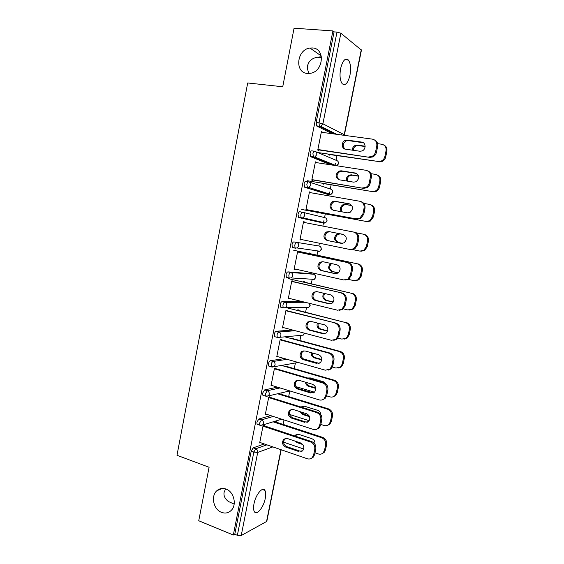 <?xml version="1.0" encoding="UTF-8"?>
<svg xmlns="http://www.w3.org/2000/svg" width="564" height="564" viewBox="0 0 564 564"><rect width="100%" height="100%" fill="white"/><g stroke="black" fill="none" stroke-linecap="round" stroke-linejoin="round"><path stroke-width="0.85" d="M307.436 73.447L310.609 73.271C323.651 71.268 325.308 48.3 312.428 47.947L309.996 48.039C296.692 49.456 294.359 72.812 307.436 73.447M221.511 512.345C225.121 513.663 228.307 513.064 231.071 510.533C237.155 505.111 233.989 491.695 226.065 489.073C222.597 487.86 219.523 488.41 216.858 490.729C210.605 495.975 213.488 509.518 221.511 512.345M225.565 488.896L224.134 492.266C223.457 495.566 224.846 498.625 228.293 501.438L234.173 504.11M321.431 56.837C313.647 57.027 309.051 59.918 307.634 65.502C307.112 67.934 307.641 70.592 309.22 73.468M319.104 67.186L320.994 63.083M307.775 69.964L308.043 64.035M265.291 498.308C265.975 494.699 265.856 492.069 264.925 490.419C262.732 486.147 255.64 494.649 253.99 503.793C253.314 507.381 253.433 509.99 254.343 511.626C256.641 515.975 263.698 507.219 265.291 498.308M349.983 75.181C351.139 68.286 350.604 63.224 348.376 59.988C345.267 57.655 342.679 60.524 340.621 68.582C339.486 75.498 340.014 80.539 342.2 83.712C345.358 86.059 347.953 83.211 349.983 75.181M292.815 247.497L293.245 247.758M283.1 424.41L283.995 419.919M288.669 396.612L289.811 390.922M294.274 368.644L295.367 363.202M299.914 340.522L300.95 335.361M305.589 312.223L306.562 307.373M311.293 283.762L312.202 279.229M313.217 274.16L313.422 273.131M317.031 255.132L317.87 250.945M318.871 245.96L319.421 243.225M322.855 226.086L323.997 220.383M324.561 217.577L325.294 213.911M328.911 195.884L329.172 194.573M329.186 194.517L329.693 191.979M330.285 189.011L331.117 184.865M335.002 165.499L335.418 163.412M336.052 160.275L336.976 155.643M341.128 134.923L341.46 133.28M281.189 449.762L266.814 521.369L241.223 535.532L237.366 535.314L234.779 534.249L233.327 535.017L198.739 520.755L209.089 467.267L176.99 455.289L247.695 82.957L282.733 86.771L294.063 28.2L332.901 30.928L334.078 31.873L316.171 122.48L319.012 122.846L336.983 32.078L334.078 31.873M336.983 32.078L340.875 33.213L361.439 50.118L344.421 134.867M233.327 535.017L332.901 30.928M318.963 149.664L318.794 150.517L317.758 150.073L321.417 131.652L322.439 132.145L321.346 132.004M328.692 154.141L328.579 154.712L329.552 155.128L329.665 154.557M257.818 424.537L257.071 424.29L256.93 422.175L258.862 418.989L270.706 415.612M234.779 534.249L251.206 451.137L253.151 447.872L264.319 443.96M332.295 133.731L316.806 126.061L316.171 122.48M269.916 396.76L268.767 397.035L265.306 414.469L266.321 414.188M320.824 424.431L324.173 425.503C325.978 426.017 327.564 425.658 328.932 424.41L330.426 421.632L331.519 416.295C331.893 412.855 330.56 410.486 327.515 409.189L328.495 408.886L280.787 394.18L281.866 393.919L281.753 394.476M280.787 394.18L280.675 394.737M269.529 366.283L268.661 366.029L268.485 363.717C268.908 361.989 269.543 360.981 270.396 360.685L284.573 358.591M281.154 340.141L281.337 339.204L280.216 339.316L276.72 356.963L277.869 356.688M291.856 338.731L291.962 338.174L293.019 338.076L292.906 338.626M281.577 307.359L280.4 307.063L280.188 304.532C280.611 302.79 281.239 301.839 282.07 301.662L302.565 301.655M292.758 281.69L292.906 280.95L291.807 280.886L288.267 298.751L289.431 298.441M303.164 282.063L303.27 281.507L304.306 281.563L304.193 282.12M316.136 250.698L315.551 250.931M295.43 248.252L292.293 247.392L292.032 244.607C292.455 242.858 293.076 241.956 293.893 241.907L319.273 246.045L293.893 241.907M303.545 221.744L304.609 221.976L303.538 221.765L299.956 239.827L301.028 240.01L301.134 239.474M304.504 222.526L304.609 221.976M314.656 224.493L315.72 224.387L314.712 224.19M311.25 241.554L312.252 241.759M327.035 194.199L304.701 187.255L304.024 183.927C304.454 182.172 305.068 181.326 305.857 181.404L308.487 181.841M316.39 162.622L315.424 161.868L311.786 180.177L312.837 180.529L312.985 179.789M322.869 183.314L322.756 183.878L323.743 184.216L323.856 183.653M330.955 164.871L310.736 156.75L310.08 153.302C310.51 151.54 311.116 150.729 311.899 150.863L314.437 151.237M317.081 212.318L316.968 212.875L317.969 213.129L318.082 212.572M310.426 192.669L310.517 192.218L309.467 191.894L305.85 210.097L306.915 210.358L307.042 209.723M302.875 212.332L324.963 217.676C326.436 218.127 327.085 219.199 326.908 220.884L325.386 222.928L323.863 223.147L298.708 217.563L298.011 214.362C298.434 212.607 299.054 211.74 299.858 211.747L302.635 212.268C304.186 212.748 304.87 213.883 304.673 215.681L303.079 217.859L298.708 217.563M308.868 253.476L308.98 252.926L309.996 253.06L309.883 253.61M298.61 252.2L298.737 251.551L297.658 251.403L294.091 269.38L295.183 269.472L295.268 269.049M287.936 277.692L286.329 277.319L286.089 274.661C286.512 272.92 287.139 271.989 287.964 271.876L311.138 273.688M297.489 310.482L297.602 309.925L298.645 309.904L298.532 310.454M286.935 311.004L287.104 310.165L285.997 310.186L282.472 327.945L283.636 327.649M275.493 336.905L274.513 336.637L274.315 334.212C274.738 332.478 275.373 331.498 276.219 331.265L292.617 330.025M286.244 366.819L286.357 366.262L287.428 366.078L287.316 366.635M275.408 369.103L275.613 368.073L274.478 368.264L270.995 385.804L272.144 385.543M263.649 395.498L262.845 395.244L262.69 393.037L264.615 389.928L277.396 387.144M275.133 422.492L275.246 421.935L276.339 421.604L276.226 422.161M264.255 425.284L263.092 425.637L259.659 442.966L260.547 442.662M316.46 162.277L315.375 162.108M310.517 192.218L309.439 192.028M301.028 240.01L299.963 239.785M312.23 241.864L311.229 241.66M295.183 269.472L294.119 269.232M289.367 298.758L288.317 298.504M283.593 327.867L282.543 327.592M277.848 356.8L276.804 356.511M272.137 385.564L271.108 385.247M344.957 149.065C342.242 145.977 342.715 143.228 346.366 140.81L348.291 140.598L363.406 142.755M374.588 139.978C377.069 141.233 378.099 143.376 377.668 146.393L376.484 152.195C375.948 154.437 374.672 156.031 372.656 156.968L369.688 157.377L317.87 149.502M318.907 149.946L369.688 157.377M321.297 132.244L372.402 139.139C375.723 139.957 377.182 142.22 376.78 145.921L375.589 151.744L376.484 152.195M359.867 151.244L345.499 149.185C341.248 148.797 341.164 141.635 345.401 140.33L347.325 140.119L361.721 142.093C365.98 142.445 366.219 149.509 362.017 150.969L359.867 151.244M368.778 156.94L371.754 156.531C373.77 155.586 375.053 153.993 375.589 151.744M365.134 146.196L357.343 145.11L355.468 145.315C353.395 146.224 352.352 147.846 352.331 150.165M317.61 152.499L378.254 161.473L381.151 161.085C383.125 160.176 384.366 158.632 384.888 156.454L386.044 150.821C386.439 147.239 385.015 145.047 381.786 144.236L377.64 143.672M328.643 154.402L378.254 161.473M384.888 156.454L385.727 156.884L386.883 151.265L386.044 150.821M365.127 146.527L358.253 145.561L356.377 145.766C354.432 146.605 353.381 148.113 353.24 150.292M385.727 156.884C385.212 159.055 383.964 160.592 382.004 161.494L379.114 161.882M383.901 145.047C386.305 146.273 387.299 148.346 386.883 151.265M339.154 179.775C336.158 176.899 336.419 174.135 339.937 171.477L342.137 171.188L356.765 173.508M367.742 170.871C370.541 172.034 371.725 174.255 371.302 177.519L370.125 183.286C369.653 185.344 368.511 186.846 366.713 187.805L363.378 188.327L311.899 179.606M312.949 179.965L363.378 188.327M315.304 162.453L366.05 170.3C369.349 171.181 370.795 173.458 370.4 177.145L369.216 182.926L370.125 183.286M353.607 182.137L339.338 179.81C335.178 177.42 335.051 174.509 338.95 171.089L341.157 170.8L355.447 173.042C359.642 175.355 359.839 178.259 356.032 181.777L353.607 182.137M362.448 187.981L365.789 187.459C367.594 186.501 368.736 184.992 369.216 182.926M333.444 210.28C330.144 207.637 330.187 204.859 333.571 201.947L336.01 201.588L350.131 204.083M360.897 201.602C364.027 202.624 365.387 204.908 364.978 208.454L363.808 214.179L360.756 218.444L357.111 219.079L305.97 209.526M307.027 209.794L357.111 219.079M309.347 192.479L359.747 201.256C363.019 202.201 364.457 204.506 364.055 208.172L362.885 213.918L363.808 214.179M347.382 212.832L333.218 210.245C329.179 207.933 328.96 205.07 332.57 201.651L335.016 201.285L349.215 203.801C353.29 206.022 353.565 208.892 350.054 212.388L347.382 212.832M356.166 218.832L359.825 218.197L362.885 213.918M341.636 243.394L328.142 240.666C324.222 238.431 323.933 235.618 327.275 232.227L329.933 231.79L343.257 234.412M353.713 232.072L354.425 232.227C357.668 233.228 359.092 235.548 358.697 239.185L357.534 244.882L354.798 248.9L350.878 249.641M358.697 239.185L357.759 239.002L356.589 244.713L353.847 248.745L349.92 249.485L300.069 239.256M303.432 222.315L353.473 232.023C356.723 233.024 358.154 235.35 357.759 239.002M341.199 243.331L327.134 240.483C323.2 238.248 322.911 235.428 326.26 232.023L328.925 231.585L343.018 234.356C346.973 236.52 347.332 239.34 344.082 242.816L341.389 243.366M336.073 273.737L322.114 270.635C318.3 268.457 317.948 265.679 321.05 262.316L323.017 261.731M298.624 252.115L348.214 262.711C351.435 263.762 352.845 266.102 352.458 269.726L351.294 275.387L348.841 279.18L344.992 280.068M352.458 269.726L351.499 269.634L350.336 275.31L347.875 279.109L343.709 279.948L294.204 268.809M297.545 251.974L348.214 262.711M335.051 273.646L321.085 270.544C317.264 268.358 316.905 265.581 320.014 262.197L322.862 261.696L336.863 264.727C340.705 266.835 341.128 269.613 338.118 273.061L335.051 273.646L336.052 273.73M351.499 269.634C351.894 265.996 350.477 263.649 347.248 262.591M330.384 303.841L316.115 300.415C312.407 298.278 311.991 295.543 314.881 292.208L316.601 291.574M292.794 281.499L342.038 292.998C345.238 294.112 346.641 296.467 346.247 300.076L345.097 305.695L342.884 309.276L339.394 310.32M346.247 300.076L345.274 300.069L344.125 305.709L341.904 309.298L337.547 310.214L288.38 298.18M291.701 281.443L342.038 292.998M328.946 303.77L315.072 300.408C311.356 298.271 310.94 295.529 313.838 292.18L316.841 291.623L330.744 294.909C334.487 296.974 334.96 299.71 332.168 303.122L329.961 303.763M345.274 300.069C345.669 296.452 344.266 294.084 341.058 292.97M358.655 175.996L351.337 174.833L349.186 175.108C346.832 176.405 345.972 178.365 346.592 180.988M307.45 180.741L372.099 191.534L375.356 191.034C377.112 190.103 378.225 188.644 378.691 186.649L379.84 181.051C380.228 177.484 378.818 175.27 375.603 174.403L370.879 173.67M322.841 183.476L372.099 191.534M378.691 186.649L379.544 186.987L380.693 181.404L379.84 181.051M358.718 176.222L352.253 175.192L350.11 175.467C347.847 176.694 346.959 178.584 347.459 181.129M379.544 186.987C379.079 188.975 377.972 190.435 376.216 191.351L372.966 191.852M377.238 174.96C379.953 176.095 381.102 178.245 380.693 181.404M351.816 205.515L345.358 204.372L342.968 204.718C340.268 206.6 339.739 208.941 341.382 211.733M301.761 209.47L365.98 221.405L369.547 220.799L372.522 216.654L373.671 211.091C374.052 207.538 372.656 205.303 369.462 204.387L363.808 203.392M317.074 212.381L365.98 221.405M372.522 216.654L373.396 216.907L374.538 211.359L373.671 211.091M351.894 205.641L346.289 204.647L343.906 204.993C341.255 206.819 340.705 209.117 342.242 211.888M373.396 216.907L370.421 221.032L366.868 221.638M370.576 204.718C373.608 205.719 374.933 207.933 374.538 211.359M343.765 234.589L339.415 233.729L336.821 234.152C333.55 237.444 333.839 240.179 337.674 242.351L342.623 243.359M352.867 249.662L359.895 251.1L363.731 250.388L366.403 246.482L367.538 240.948C367.918 237.416 366.529 235.16 363.364 234.187L355.835 232.721M366.403 246.482L367.284 246.637L368.419 241.124L367.538 240.948M343.8 234.603L340.367 233.926L337.773 234.342C334.515 237.627 334.797 240.356 338.626 242.52L342.686 243.345M367.284 246.637L364.619 250.536L360.798 251.248M363.597 234.236L364.252 234.377C367.418 235.35 368.8 237.599 368.419 241.124M330.73 263.402C327.698 266.673 328.051 269.373 331.773 271.488L338.301 272.927M348.474 279.406L353.854 280.611L357.907 279.807L360.311 276.12L361.439 270.621C361.82 267.103 360.438 264.826 357.294 263.797L308.882 253.398M293.696 250.247L357.294 263.797M360.311 276.12L361.214 276.191L362.342 270.713L361.439 270.621M331.576 263.585C328.685 266.871 329.073 269.536 332.746 271.573L338.428 272.828M361.214 276.191L358.817 279.864L355.087 280.731M358.203 263.91C361.341 264.932 362.722 267.202 362.342 270.713M323.814 293.266C322.037 296.523 322.735 298.913 325.914 300.443L333.12 302.17M343.377 308.861L347.847 309.946L352.091 309.058L354.262 305.575L355.383 300.118C355.764 296.608 354.389 294.316 351.266 293.231L303.199 281.887M288.084 278.567L351.266 293.231M354.262 305.575L355.179 305.568L356.293 300.118L355.383 300.118M324.66 293.47C323.066 296.685 323.806 299.012 326.894 300.443L333.253 301.973M355.179 305.568L353.015 309.03L349.631 310.052M352.19 293.259C355.306 294.337 356.674 296.622 356.293 300.118M324.716 333.733L310.158 330.01C306.541 327.917 306.083 325.216 308.776 321.91L310.256 321.261M286.998 310.715L335.904 323.094C339.077 324.265 340.473 326.641 340.085 330.236L338.943 335.82L336.934 339.197L333.796 340.346M340.085 330.236L339.098 330.321L337.949 335.918L335.94 339.309L331.413 340.296L282.585 327.374M285.885 310.743L335.904 323.094M322.876 333.705L309.1 330.095C305.476 327.987 305.011 325.28 307.718 321.974L310.856 321.36L324.667 324.892C328.311 326.93 328.833 329.637 326.232 333L323.905 333.606M339.098 330.321C339.486 326.718 338.09 324.328 334.91 323.158M317.384 323.031C316.496 326.006 317.398 328.072 320.091 329.228L327.585 331.167M337.977 338.076L341.876 339.098L346.289 338.139L348.249 334.854L349.363 329.425C349.743 325.936 348.376 323.623 345.274 322.488L297.545 310.207M286.413 307.697L345.274 322.488M348.249 334.854L349.179 334.762L350.286 329.348L349.363 329.425M318.265 323.257C317.581 326.133 318.519 328.093 321.085 329.143L327.698 330.864M349.179 334.762L347.22 338.033L344.174 339.154M346.211 322.425C349.306 323.56 350.667 325.865 350.286 329.348M319.041 363.413L304.236 359.43C300.711 357.357 300.203 354.685 302.727 351.421L303.975 350.78M281.232 339.747L329.806 353.001C332.957 354.227 334.346 356.631 333.958 360.206L332.823 365.754L330.998 368.941L328.185 370.153M333.958 360.206L332.957 360.375L331.815 365.944L329.989 369.145L325.322 370.181L276.832 356.392M280.111 339.859L328.798 353.156L329.806 353.001M316.848 363.449L303.164 359.599C299.632 357.52 299.124 354.841 301.648 351.569L304.912 350.914L318.625 354.7C322.178 356.716 322.742 359.381 320.31 362.708L317.892 363.272M332.957 360.375C333.338 356.793 331.956 354.382 328.798 353.156M311.286 352.676C311.06 355.235 312.061 356.956 314.303 357.837L321.811 359.931M302.953 358.796L319.182 363.364M332.386 367.079L335.94 368.073L340.487 367.058L342.27 363.956L343.377 358.563C343.758 355.087 342.404 352.754 339.316 351.562L340.268 351.421L291.926 338.365M284.848 336.835L339.316 351.562M342.27 363.956L343.215 363.78L344.322 358.394L343.377 358.563M312.244 352.937C312.209 355.32 313.231 356.899 315.311 357.675L321.854 359.501M343.215 363.78L341.439 366.868L338.71 368.045M340.268 351.421C343.349 352.606 344.696 354.932 344.322 358.394M313.373 392.889L298.349 388.666C294.901 386.608 294.366 383.971 296.727 380.749L297.764 380.143M275.507 368.602L323.75 382.723C326.88 384.006 328.255 386.425 327.867 389.985L326.739 395.498L325.075 398.515L322.566 399.756M327.867 389.985L326.852 390.246L325.717 395.78L324.053 398.804C322.657 400.017 321.064 400.377 319.273 399.89L271.108 385.226M274.372 368.8L322.721 382.963L323.75 382.723M310.856 393.016L297.263 388.92C293.809 386.855 293.273 384.211 295.642 380.982L299.005 380.291L312.618 384.317C316.087 386.319 316.686 388.956 314.409 392.234L311.906 392.748M326.852 390.246C327.233 386.678 325.858 384.253 322.721 382.963M305.491 382.209C305.73 384.26 306.753 385.614 308.55 386.277L315.819 388.441M326.295 384.331L323.539 381.793L310.242 377.908L307.803 378.056M295.86 386.608L314.458 392.191M326.655 395.857L330.039 396.873C331.787 397.345 333.338 396.993 334.706 395.815L336.327 392.882L337.427 387.517C337.808 384.056 336.461 381.708 333.402 380.467L334.367 380.242L286.343 366.353M281.591 365.465L333.402 380.467M336.327 392.882L337.286 392.622L338.386 387.271L337.427 387.517M309.016 377.767L308.226 378.183M306.583 382.533C306.985 384.31 307.979 385.48 309.573 386.037L315.727 387.87M337.286 392.622L335.665 395.547L333.232 396.746M334.367 380.242C337.42 381.476 338.76 383.823 338.386 387.271M307.704 422.182L305.97 422.041L292.504 417.72C289.135 415.682 288.564 413.067 290.784 409.887L291.623 409.33M269.811 397.289L317.729 412.263C320.838 413.595 322.199 416.042 321.818 419.581L320.697 425.066L319.175 427.921L316.926 429.162M321.818 419.581L320.782 419.933L319.661 425.425L318.138 428.295C316.735 429.578 315.107 429.944 313.26 429.408L265.425 413.898M268.661 397.564L316.686 412.587L317.729 412.263M304.898 422.401L291.405 418.058C288.028 416.013 287.45 413.391 289.684 410.197L293.125 409.485L306.654 413.75C310.045 415.746 310.672 418.354 308.529 421.59L305.97 422.041M320.782 419.933C321.17 416.38 319.802 413.927 316.686 412.587M300.027 411.664L302.833 414.547L309.551 416.676M320.838 414.667C320.641 412.51 319.605 411.064 317.722 410.338L304.511 406.228L301.021 407.046M289.551 414.441L309.227 420.723M277.558 393.771L327.515 409.189M330.426 421.632L331.399 421.287L332.492 415.971L331.519 416.295M303.023 406.087L301.634 407.236M301.387 412.087L303.862 414.23L309.213 415.922M331.399 421.287L329.912 424.057L327.733 425.263M328.495 408.886C331.526 410.176 332.859 412.538 332.492 415.971M302.036 451.285L300.062 451.158L286.688 446.603C283.389 444.566 282.79 441.979 284.89 438.841L285.553 438.355M264.149 425.799L311.744 441.619C314.832 443.008 316.185 445.468 315.805 448.993L314.691 454.443L313.288 457.15L311.272 458.377M315.805 448.993L314.754 449.43L313.64 454.894L312.237 457.608C310.834 458.955 309.178 459.329 307.281 458.743L259.771 442.395M262.993 426.158L310.686 442.028L311.744 441.619M298.976 451.595L285.574 447.019C282.275 444.982 281.669 442.387 283.77 439.236L287.287 438.496L300.718 443.008C304.038 444.996 304.694 447.583 302.678 450.777L300.062 451.158M314.754 449.43C315.135 445.891 313.781 443.424 310.686 442.028M295.078 441.111L297.143 442.648L302.847 444.566M314.931 444.228C315.241 441.598 314.247 439.758 311.934 438.714L298.814 434.379L295.381 435.105L294.697 435.951M283.6 442.19L303.714 449M315.022 452.836L318.343 453.957C320.204 454.521 321.811 454.147 323.186 452.843L324.554 450.206L325.639 444.904C326.013 441.478 324.688 439.088 321.67 437.749L322.657 437.361L275.401 421.886M273.103 421.83L321.67 437.749M324.554 450.206L325.541 449.783L326.626 444.495L325.639 444.904M297.094 434.245L295.451 436.205M297.411 441.894L301.521 443.374M325.541 449.783L324.173 452.413L322.22 453.597M322.657 437.361C325.675 438.7 326.993 441.076 326.626 444.495M340.875 33.213L322.897 123.812L344.209 134.69L361.263 49.78M316.545 125.842L319.379 126.216L319.012 122.846L322.897 123.812L320.761 126.322L316.806 126.061M344.019 135.311L344.209 134.69L344.287 135.346M266.497 521.77L280.964 449.691M272.863 446.899L257.713 452.434L241.223 535.532M237.366 535.314L253.842 452.067L251.206 451.137M253.151 447.872L255.781 448.789C257.247 449.487 257.896 450.699 257.713 452.434L253.842 452.067L255.781 448.789L266.899 444.848M335.03 134.098L319.64 126.435L320.761 126.322L336.778 134.331M315.805 151.737L336.44 160.437C337.935 160.839 338.59 161.889 338.407 163.588L336.729 165.767M310.419 156.51L314.846 157.032L316.785 154.628C316.982 152.809 316.291 151.695 314.719 151.279C313.936 151.145 313.337 151.956 312.9 153.725L313.549 157.18L310.736 156.75M333.641 165.287L313.549 157.18L314.846 157.032L336.179 165.682M309.347 182.094L330.687 189.137C332.168 189.567 332.823 190.625 332.64 192.324L330.962 194.467L329.58 194.643L304.701 187.255M326.916 194.178L329.736 194.665M324.638 222.759L323.863 223.147L301.077 217.81L303.079 217.859L325.386 222.928L327.134 220.954M287.964 271.876L290.707 272.504L313.619 274.245L311.004 273.66M289.381 278.214L286.829 277.622M282.07 301.662L284.799 302.339L305.18 302.29M276.219 331.265L278.919 331.992L295.24 330.723M270.396 360.685L273.082 361.461L287.189 359.331M264.615 389.928L267.28 390.753L280.005 387.933M266.314 396.33L265.517 396.083L268.309 395.942L266.173 396.365M258.862 418.989L261.513 419.863L273.3 416.451M260.469 425.418L259.722 425.171L262.598 425.002L260.413 425.439M304.341 186.987L308.952 187.537L310.715 185.246C310.905 183.441 310.221 182.313 308.663 181.869C307.866 181.798 307.26 182.644 306.83 184.4L307.5 187.734L308.952 187.537L330.962 194.467L332.866 192.43L332.316 190.287M298.3 217.281L301.077 217.81L300.795 214.891C301.225 213.136 301.839 212.261 302.635 212.268M292.293 247.392L295.057 247.977L294.796 245.185C295.226 243.436 295.846 242.534 296.65 242.485C298.194 242.985 298.871 244.127 298.673 245.918L297.228 247.991L319.823 251.227L321.205 249.281C321.388 247.596 320.74 246.517 319.273 246.045M295.057 247.977L297.228 247.991L295.057 247.977M321.445 249.309L319.823 251.227L318.181 251.481L318.914 251.093M286.329 277.319L289.071 277.953L288.838 275.288C289.262 273.547 289.889 272.616 290.707 272.504C292.237 273.032 292.906 274.189 292.716 275.972L291.391 277.946L314.275 279.363L315.537 277.509C315.713 275.838 315.079 274.746 313.619 274.245M289.071 277.953L291.391 277.946L289.071 277.953M314.902 275.028L315.784 277.488L314.275 279.363L312.534 279.652L313.21 279.293M280.4 307.063L283.128 307.754L282.916 305.209C283.339 303.474 283.967 302.515 284.799 302.339C286.315 302.896 286.977 304.067 286.787 305.836L285.588 307.711L308.755 307.338L309.904 305.575L309.474 303.34M283.128 307.754L285.588 307.711L283.128 307.754M309.587 303.369L310.158 305.505L308.755 307.338L307.507 307.352M274.513 336.637L277.22 337.371L277.03 334.945C277.453 333.211 278.08 332.224 278.919 331.992C280.428 332.577 281.091 333.754 280.9 335.524L279.8 337.3L303.249 335.15L304.349 333.134M277.22 337.371L279.8 337.3L277.22 337.371M304.56 333.394L303.249 335.15L301.796 335.284M268.661 366.029L271.347 366.811L274.041 366.713L275.049 365.021C275.239 363.258 274.583 362.074 273.082 361.461C272.236 361.757 271.601 362.765 271.178 364.499L271.347 366.811L271.968 367.108L298.222 362.476M298.144 362.455L297.764 362.807M289.769 390.908L268.309 395.942L269.232 394.335C269.423 392.586 268.767 391.388 267.28 390.753L265.362 393.869L265.517 396.083L262.845 395.244M281.781 419.2L262.598 425.002L263.451 423.472C263.642 421.731 262.993 420.525 261.513 419.863L259.588 423.056L259.722 425.171L257.071 424.29M377.668 146.393L376.78 145.921M347.325 140.119L348.291 140.598M361.721 142.093L362.652 142.572M358.253 145.561L357.343 145.11M371.302 177.519L370.4 177.145M341.157 170.8L342.137 171.188M355.447 173.042L356.392 173.43M364.978 208.454L364.055 208.172M335.016 201.285L336.01 201.588M349.215 203.801L350.096 204.069M356.589 244.713L357.534 244.882M327.134 240.483L328.142 240.666M328.925 231.585L329.933 231.79M350.336 275.31L351.294 275.387M321.085 270.544L322.114 270.635M344.125 305.709L345.097 305.695M315.072 300.408L316.115 300.415M352.253 175.192L351.337 174.833M346.289 204.647L345.358 204.372M340.367 233.926L339.415 233.729M338.626 242.52L337.674 242.351M332.746 271.573L331.773 271.488M326.894 300.443L325.914 300.443M337.949 335.918L338.943 335.82M309.1 330.095L310.158 330.01M321.085 329.143L320.091 329.228M331.815 365.944L332.823 365.754M303.164 359.599L304.236 359.43M315.311 357.675L314.303 357.837M325.717 395.78L326.739 395.498M297.263 388.92L298.349 388.666M309.573 386.037L308.55 386.277M319.661 425.425L320.697 425.066M291.405 418.058L292.504 417.72M303.862 414.23L302.833 414.547M313.64 454.894L314.691 454.443M285.574 447.019L286.688 446.603M298.187 442.254L297.143 442.648M316.735 57.211L321.529 57.634M262.408 489.474L264.925 490.419M344.808 59.671L348.376 59.988M336.786 165.774L338.626 163.75L338.153 161.678M327.141 220.947L326.5 218.705M321.445 249.302L320.697 246.954M222.357 488.438L216.858 490.729M321.254 55.942L309.996 48.039M371.754 156.531L372.656 156.968M345.401 140.33L346.366 140.81M381.151 161.085L382.004 161.494M356.377 145.766L355.468 145.315M365.789 187.459L366.713 187.805M338.95 171.089L339.937 171.477M359.825 218.197L360.756 218.444M332.57 201.651L333.571 201.947M353.847 248.745L354.798 248.9M326.26 232.023L327.275 232.227M347.875 279.109L348.841 279.18M320.014 262.197L321.05 262.316M341.904 309.298L342.884 309.276M313.838 292.18L314.881 292.208M375.356 191.034L376.216 191.351M350.11 175.467L349.186 175.108M369.547 220.799L370.421 221.032M343.906 204.993L342.968 204.718M363.731 250.388L364.619 250.536M337.773 234.342L336.821 234.152M357.907 279.807L358.817 279.864M352.091 309.058L353.015 309.03M335.94 339.309L336.934 339.197M307.718 321.974L308.776 321.91M346.289 338.139L347.22 338.033M329.989 369.145L330.998 368.941M301.648 351.569L302.727 351.421M340.487 367.058L341.439 366.868M324.053 398.804L325.075 398.515M295.642 380.982L296.727 380.749M334.706 395.815L335.665 395.547M318.138 428.295L319.175 427.921M289.684 410.197L290.784 409.887M328.932 424.41L329.912 424.057M302.184 406.637L301.148 406.933M312.237 457.608L313.288 457.15M283.77 439.236L284.89 438.841M323.186 452.843L324.173 452.413M296.431 434.731L295.381 435.105"/></g></svg>

